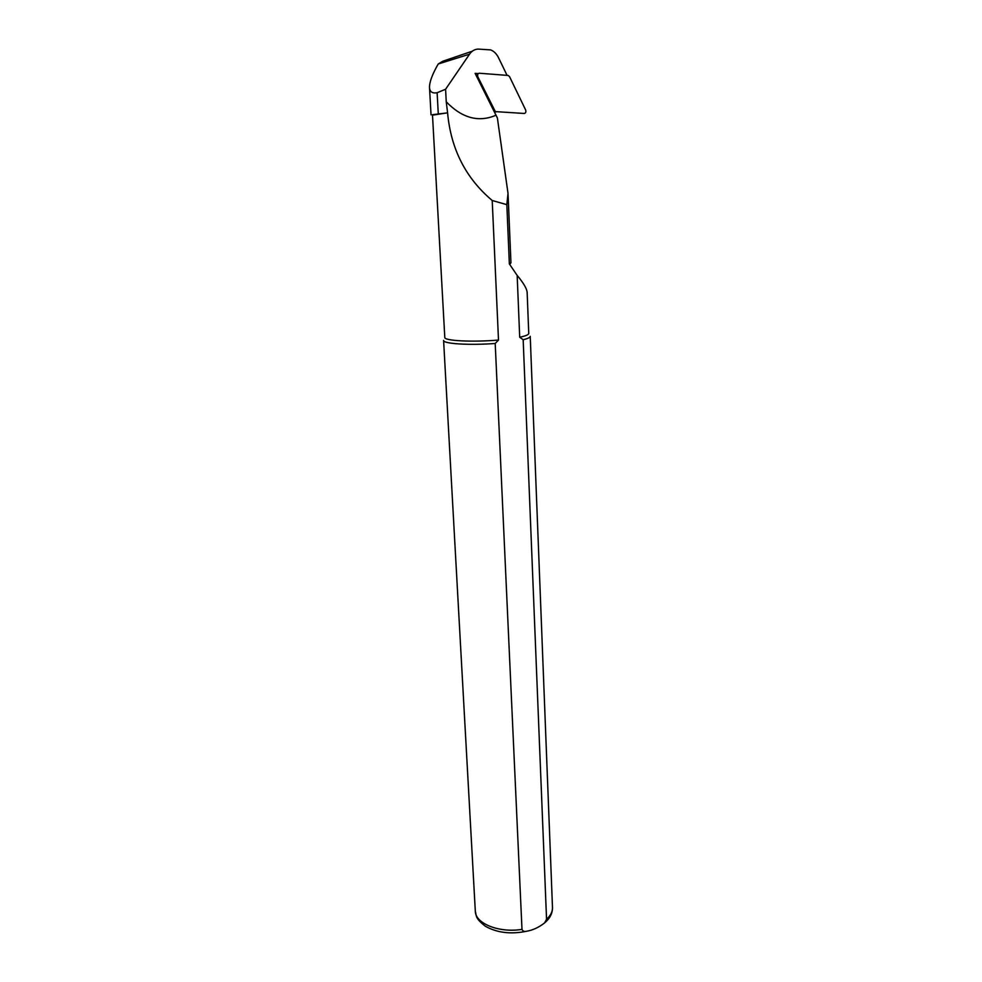 <?xml version="1.0" encoding="UTF-8"?>
<svg xmlns="http://www.w3.org/2000/svg" width="982" height="982" viewBox="0 0 982 982"><rect width="100%" height="100%" fill="white"/><g stroke="black" fill="none" stroke-linecap="round" stroke-linejoin="round"><path stroke-width="1.47" d="M472.354 51.174L442.673 61.277L438.23 63.977C432.264 74.386 429.367 82.255 429.515 87.582C429.785 91.866 432.325 93.585 437.125 92.725L445.583 89.252L469.543 54.182C471.937 50.794 474.907 49.1 478.443 49.1L490.693 49.91C493.983 51.224 496.61 53.85 498.574 57.803L507.068 75.381M494.953 111.567L494.179 111.604M517.17 275.426L519.699 337.231C525.714 335.967 528.733 334.702 528.758 333.475L527.125 291.936C526.475 288.033 523.16 282.521 517.17 275.426L509.351 263.9L506.835 204.661L508.025 193.442L497.395 118.012L475.116 73.343L478.271 73.589M506.835 204.661L492.215 200.5C465.75 178.208 450.873 149.006 447.596 112.869L446.245 101.809C462.117 118.196 478.7 122.664 495.984 115.225M447.166 112.881L432.497 115.176M447.596 112.869L432.473 114.685L444.797 337.427C443.95 340.815 472.6 342.313 498.5 340.042L492.215 200.5M519.699 337.231L523.173 339.747L546.557 919.275L544.58 922.92C538.799 927.438 532.772 930.224 526.499 931.267C524.265 931.808 522.755 931.169 521.994 929.377L495.21 343.479L498.5 340.042M546.557 919.275C550.632 915.58 552.608 911.664 552.485 907.528L530.231 336.323C530.231 337.44 527.874 338.581 523.173 339.747M495.21 343.479C469.261 345.443 442.882 343.761 443.594 340.41L475.313 911.173C475.214 923.497 499.077 933.158 521.994 929.377M446.245 101.797L445.583 89.252M508.136 75.454L479.265 73.22C477.706 73.589 477.252 74.804 477.878 76.891L495.333 111.604L524.29 113.47C525.751 113.09 526.192 111.911 525.615 109.923L509.498 76.559L508.136 75.454M509.351 263.9L510.947 262.808L508.062 194.24M438.23 63.977L469.543 54.182M437.125 92.725L438.267 113.654M496.033 111.948L494.241 111.752M477.878 76.891L476.884 76.903M493.762 110.782L494.805 110.905M478.357 73.515L475.632 74.374M552.485 907.528C552.571 913.309 549.932 918.44 544.58 922.92M526.487 931.28C510.726 934.471 497.015 932.79 485.353 926.235C474.932 918.06 476.638 916.218 475.313 911.173M509.953 264.072L510.947 262.808M429.515 87.582L431.037 114.857M494.106 111.469L495.321 111.604"/></g></svg>
